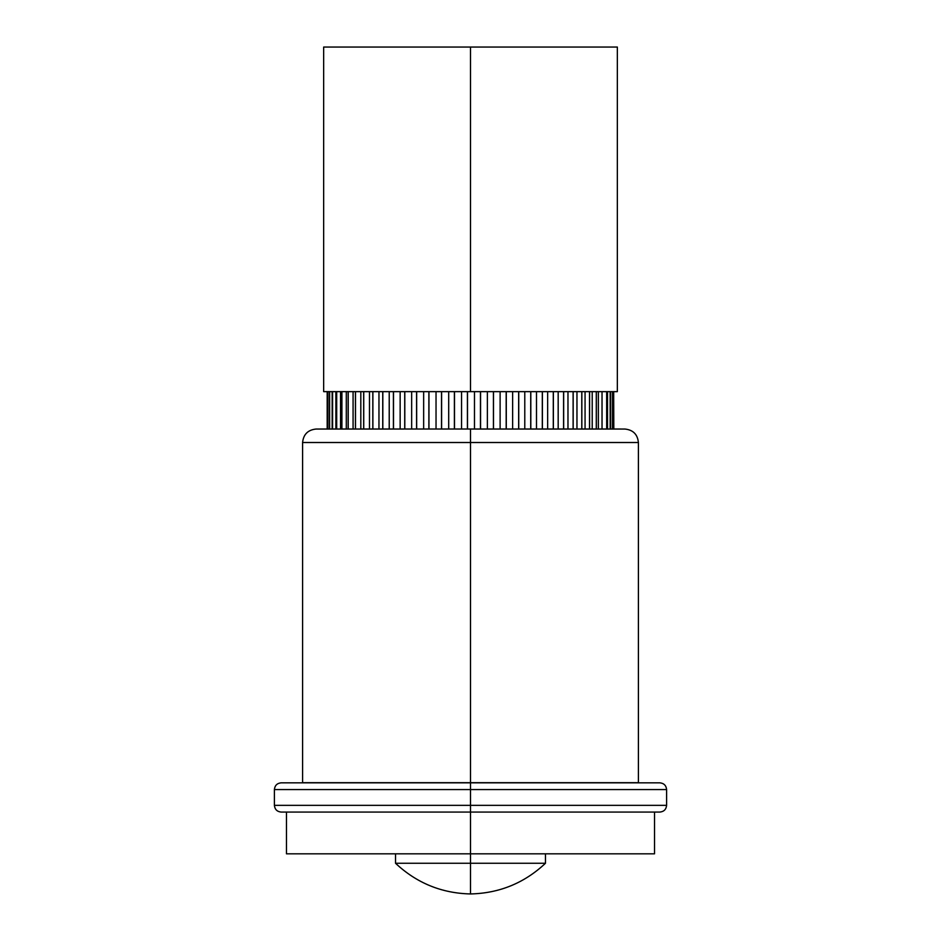 <?xml version="1.0" encoding="UTF-8"?>
<svg xmlns="http://www.w3.org/2000/svg" width="941" height="941" viewBox="0 0 941 941"><rect width="100%" height="100%" fill="white"/><g stroke="black" fill="none" stroke-linecap="round" stroke-linejoin="round"><path stroke-width="1.41" d="M659.876 812.071C663.934 811.648 666.181 809.401 666.604 805.343L666.604 789.558L470.5 789.558L666.604 789.558C666.181 785.5 663.934 783.253 659.876 782.83L470.5 782.83L470.5 805.343L666.604 805.343L470.5 805.343L470.5 812.071L659.876 812.071L470.5 812.071L470.5 863.262L545.474 863.262L545.474 853.828L470.5 853.828L654.524 853.828L545.474 853.828M470.5 863.262L545.474 863.262L470.5 863.262L470.5 893.95L470.5 863.262L395.526 863.262L470.5 863.262L470.5 789.558L274.396 789.558L470.5 789.558L470.5 782.83L281.124 782.83L659.876 782.83M281.124 812.071L470.5 812.071L281.124 812.071C277.066 811.648 274.819 809.401 274.396 805.343L470.5 805.343L274.396 805.343L274.396 789.558C274.819 785.5 277.066 783.253 281.124 782.83M286.476 812.071L286.476 853.828L654.524 853.828L654.524 812.071M470.5 442.505L638.41 442.505L470.5 442.505L470.5 782.677L302.59 782.677L470.5 782.677L470.5 442.505L302.59 442.505L470.5 442.505L470.5 429.049L470.5 442.505M613.814 429.014L613.673 391.644L613.673 429.014L625 429.049L470.5 429.049L625 429.049C633.105 429.908 637.575 434.401 638.41 442.505L638.41 782.677L470.5 782.677M480.557 391.644L480.557 429.014L470.5 429.049L467.512 429.014L467.512 391.644L467.406 429.014L470.5 429.014L316 429.049L480.557 429.014L480.557 391.644L493.413 391.644L493.413 429.014L480.557 429.014L493.507 429.014L493.413 391.644M506.176 429.014L493.507 429.014L493.507 391.644L493.507 429.014L506.282 429.014L506.176 391.644L506.176 429.014M518.656 429.014L506.282 429.014L506.282 391.644L506.282 429.014L518.75 429.014L518.656 391.644L518.656 429.014M612.673 429.096L612.673 391.644L613.673 391.644L613.673 429.014L518.75 429.014L518.75 391.644L524.784 391.644L524.784 429.014L524.784 391.644M470.5 391.644L617.343 391.644L470.5 391.644L470.5 47.05L470.5 391.644L323.657 391.644L470.5 391.644M617.343 47.05L323.657 47.05L617.343 47.05L617.343 391.644M332.326 391.644L332.549 429.014L329.585 429.014L329.609 391.644L329.609 429.014L327.809 429.014L327.809 391.644L327.797 429.014L327.186 429.014L327.186 391.644L327.186 429.014L327.186 391.644L327.186 429.014L327.797 429.014L327.797 391.644L329.456 391.644L329.456 429.096M332.573 391.644L332.573 429.014L336.69 429.014L336.655 391.644L336.655 429.014L332.549 429.014L332.573 391.644L335.866 391.644L335.866 429.096M336.69 429.014L336.69 391.644L336.69 429.014L341.912 429.014L341.912 391.644L348.135 391.644L348.194 429.014L348.194 391.644L348.194 429.014L336.69 429.014M341.865 391.644L341.865 429.014L341.865 391.644L336.69 391.644M355.498 429.014L355.498 391.644L355.498 429.014L363.744 429.014L363.744 391.644L363.744 429.014L355.498 429.014M355.427 391.644L355.427 429.014L348.194 429.014L355.427 429.014L355.427 391.644L353.075 391.644L353.075 429.014L353.075 391.644M363.673 391.644L363.673 429.014L363.673 391.644L355.498 391.644M372.883 391.644L372.883 429.014L382.822 429.014L382.752 391.644L382.752 429.014L372.812 429.014L372.812 391.644L372.812 429.014L372.883 391.644L378.964 391.644L378.964 429.014L378.964 391.644M382.822 429.014L382.822 391.644L382.822 429.014L393.503 429.014L393.503 391.644L393.503 429.014L382.822 429.014M393.409 391.644L393.409 429.014L393.409 391.644L389.221 391.644L389.221 429.014L389.221 391.644M404.806 429.014L404.806 391.644L404.806 429.014L416.663 429.014L416.663 391.644L416.663 429.014L404.806 429.014M404.724 391.644L404.724 429.014L393.503 429.014L404.724 429.014L404.724 391.644L400.148 391.644L400.148 429.014L400.148 391.644M416.569 391.644L416.569 429.014L416.569 391.644L404.806 391.644M428.967 391.644L428.967 429.014L428.967 391.644L436.036 391.644L436.036 429.014L436.036 391.644L441.505 391.644L441.505 429.014L441.611 391.644L448.704 391.644L448.704 429.014L448.704 391.644L454.397 391.644L454.397 429.014L454.491 391.644L467.406 391.644L467.406 429.014L428.873 429.014L441.505 429.014L441.505 391.644M428.873 391.644L428.873 429.014L416.663 429.014L428.873 429.014L428.873 391.644L423.65 391.644L423.65 429.014L423.65 391.644M480.451 391.644L480.451 429.014L480.451 391.644M563.659 391.644L563.659 429.014L563.659 391.644L573.104 391.644L573.104 429.014L563.577 429.014L563.577 391.644L563.577 429.014L553.284 429.014L553.284 391.644L553.284 429.014L542.298 429.014L542.298 391.644L542.298 429.014L530.818 429.014L530.818 391.644L530.818 429.014L518.75 429.014L518.75 391.644M530.724 391.644L530.724 429.014L530.724 391.644M542.392 429.014L542.392 391.644L542.392 429.014M553.367 429.014L553.367 391.644L553.367 429.014M589.584 391.644L589.584 429.014L589.584 391.644L596.288 391.644L596.288 429.014L589.525 429.014L589.525 391.644L589.525 429.014L581.773 429.014L581.773 391.644L581.773 429.014L573.175 429.014L573.175 391.644L573.104 429.014L573.104 391.644M581.844 391.644L581.844 429.014L581.844 391.644L585.067 391.644L585.067 429.014L585.067 391.644L589.525 391.644M596.347 391.644L598.37 391.644L598.37 429.014L598.37 391.644L602.017 391.644L602.017 429.014L596.347 429.014L596.347 391.644L596.288 429.014L596.288 391.644M602.017 391.644L602.017 429.014L602.052 391.644L602.922 391.644M613.673 391.644L613.673 429.014L612.497 429.014L612.497 391.644L612.497 429.014L610.18 429.014L610.18 391.644L610.18 429.014L606.674 429.014L606.674 391.644L606.674 429.014L602.052 429.014L602.052 391.644M612.509 429.014L612.509 391.644L612.509 429.014M332.549 391.644L332.549 429.014L329.609 429.014L329.585 391.644L332.161 391.644L332.161 429.096M372.812 429.014L363.744 429.014L372.812 429.014M610.18 391.644L610.18 429.014L610.156 391.644L607.533 391.644L607.533 429.096M612.497 391.644L610.603 391.644L610.603 429.096M606.674 391.644L606.674 429.014L606.651 391.644M592.218 429.014L592.218 391.644L592.218 429.014M576.962 429.014L576.962 391.644L576.962 429.014M581.773 391.644L576.962 391.644M567.976 429.014L567.976 391.644L567.976 429.014M558.178 391.644L558.178 429.014L558.178 391.644L553.367 391.644M547.65 429.014L547.65 391.644L547.65 429.014M536.499 429.014L536.499 391.644L536.499 429.014M512.633 429.014L512.633 391.644L512.633 429.014M518.656 391.644L512.633 391.644M506.176 391.644L500.118 391.644L500.118 429.014L500.118 391.644L493.507 391.644M487.367 429.014L487.367 391.644L487.367 429.014M474.476 429.014L474.476 391.644L474.476 429.014M467.406 391.644L467.406 429.014L454.491 429.014L454.491 391.644M461.56 429.014L461.56 391.644L461.56 429.014M454.397 391.644L454.397 429.014L441.611 429.014L441.611 391.644M411.652 429.014L411.652 391.644L411.652 429.014M369.472 429.014L369.472 391.644L369.472 429.014M372.812 391.644L369.472 391.644M360.815 429.014L360.815 391.644L360.815 429.014M348.135 391.644L348.135 429.014L341.912 429.014L341.912 391.644M346.3 429.014L346.3 391.644L346.3 429.014M340.548 429.014L340.548 391.644L340.548 429.014M329.609 391.644L329.609 429.014L327.809 429.014L327.809 391.644M545.474 863.262C524.396 883.046 499.4 893.28 470.5 893.95C441.6 893.28 416.604 883.046 395.526 863.262L395.526 853.828M323.657 391.644L323.657 47.05M302.59 782.677L302.59 442.505C303.425 434.401 307.895 429.908 316 429.049L327.186 429.014M327.786 391.644L327.786 429.096M613.697 391.644L613.697 429.096"/></g></svg>
